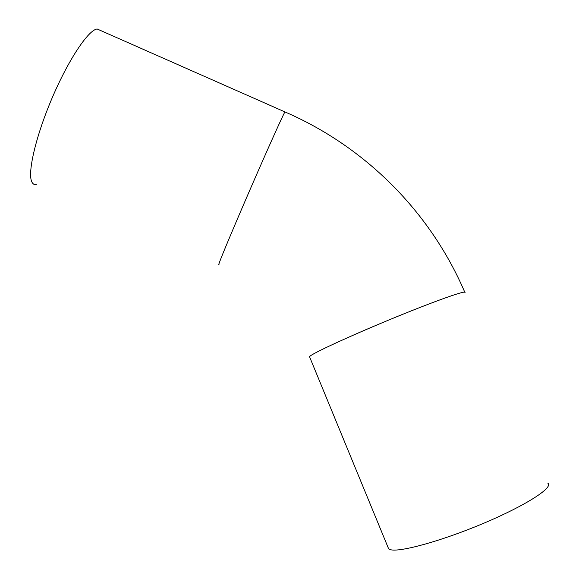 <?xml version="1.0" encoding="UTF-8"?>
<svg xmlns="http://www.w3.org/2000/svg" width="579" height="579" viewBox="0 0 579 579"><rect width="100%" height="100%" fill="white"/><g stroke="black" fill="none" stroke-linecap="round" stroke-linejoin="round"><path stroke-width="0.87" d="M547.843 483.197C553.835 487.395 525.79 505.525 483.624 523.293C441.538 541.09 399.04 552.684 390.232 549.609L388.632 548.82L387.908 547.068M100.934 30.658L97.171 29.001C88.544 29.79 68.85 59.029 52.588 96.903C36.282 134.748 27.546 171.55 31.592 181.328C32.562 183.833 34.125 184.911 36.274 184.556M219.173 264.038C218.587 265.059 218.616 264.668 219.253 262.88C221.677 255.969 235.993 221.916 252.299 184.426C268.605 146.921 282.755 115.525 284.904 111.906L285.172 112.022M97.171 29.001L284.904 111.906C365.407 146.719 430.581 212.16 464.944 292.598C467.658 289.536 437.254 300.154 396.007 317.046C354.797 333.895 316.04 351.591 310.424 355.861L309.504 356.664L309.722 357.178M388.632 548.82L309.504 356.664"/></g></svg>
